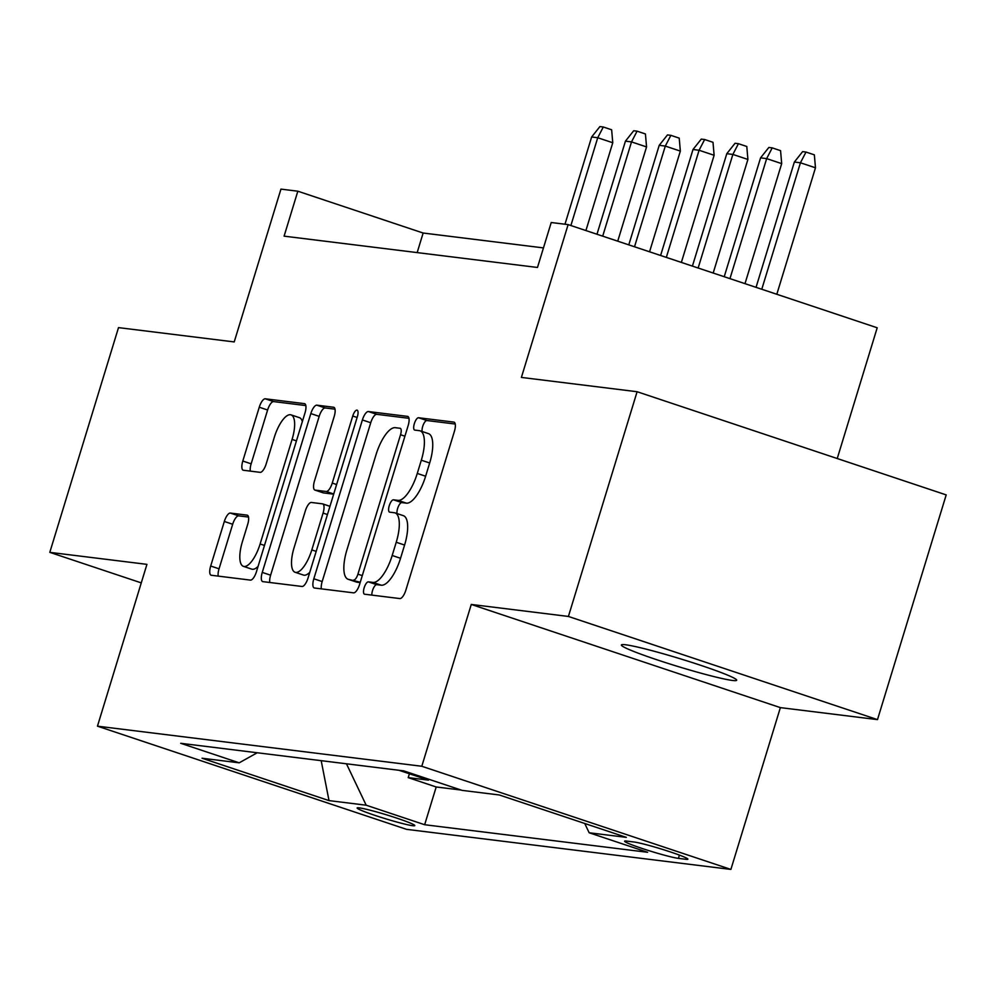 <?xml version="1.0" encoding="UTF-8"?>
<svg xmlns="http://www.w3.org/2000/svg" width="996" height="996" viewBox="0 0 996 996"><rect width="100%" height="100%" fill="white"/><g stroke="black" fill="none" stroke-linecap="round" stroke-linejoin="round"><path stroke-width="1.49" d="M364.175 587.752A6.474 2.303 -71.5 0 0 364.449 594.176A6.474 2.303 -71.5 0 0 364.611 594.214L399.844 598.571A9.25 3.287 -71.5 0 0 405.858 590.155L454.413 431.33A9.25 3.287 -71.5 0 0 454.027 422.155A9.25 3.287 -71.5 0 0 453.79 422.092L418.557 417.747A6.474 2.303 -71.5 0 0 414.348 423.636A6.474 2.303 -71.5 0 0 414.622 430.06A6.474 2.303 -71.5 0 0 414.784 430.098L419.341 430.658A29.594 10.508 -71.5 0 1 420.075 430.82A29.594 10.508 -71.5 0 1 421.32 460.202L417.274 473.436A29.594 10.508 -71.5 0 1 398.026 500.365L393.47 499.805A6.474 2.303 -71.5 0 0 389.262 505.694A6.474 2.303 -71.5 0 0 389.536 512.118A6.474 2.303 -71.5 0 0 389.697 512.156L394.254 512.716A29.594 10.508 -71.5 0 1 394.989 512.878A29.594 10.508 -71.5 0 1 396.234 542.26L392.187 555.494A29.594 10.508 -71.5 0 1 372.94 582.423L368.383 581.863A6.474 2.303 -71.5 0 0 364.175 587.752M394.989 512.878L403.343 515.667A29.594 10.508 -71.5 0 1 404.588 545.049L400.541 558.283A29.594 10.508 -71.5 0 1 381.294 585.212L376.737 584.652A6.474 2.303 -71.5 0 0 372.529 590.541A6.474 2.303 -71.5 0 0 371.882 595.11M455.234 424.035L426.911 420.536A6.474 2.303 -71.5 0 0 422.702 426.425A6.474 2.303 -71.5 0 0 422.13 431.505M420.075 430.82L428.429 433.609A29.594 10.508 -71.5 0 1 429.674 462.991L425.628 476.225A29.594 10.508 -71.5 0 1 406.38 503.154L401.824 502.594A6.474 2.303 -71.5 0 0 397.616 508.483A6.474 2.303 -71.5 0 0 397.043 513.562M732.496 680.455A60.295 4.034 -163 0 0 736.691 680.243A60.295 4.034 -163 0 0 690.614 662.016A60.295 4.034 -163 0 0 625.563 644.761A60.295 4.034 -163 0 0 621.367 644.985A60.295 4.034 -163 0 0 667.432 663.212A60.295 4.034 -163 0 0 732.496 680.455M412.705 825.709A30.141 2.017 -163 0 0 414.797 825.597A30.141 2.017 -163 0 0 391.764 816.483A30.141 2.017 -163 0 0 359.232 807.868A30.141 2.017 -163 0 0 357.141 807.968A30.141 2.017 -163 0 0 380.173 817.081A30.141 2.017 -163 0 0 412.705 825.709M230.337 513.065A9.25 3.287 -71.5 0 0 224.324 521.468L210.691 566.027A9.25 3.287 -71.5 0 0 211.09 575.215A9.25 3.287 -71.5 0 0 211.314 575.265L250.444 580.108A9.25 3.287 -71.5 0 0 256.458 571.692L305.013 412.867A9.25 3.287 -71.5 0 0 304.627 403.679A9.25 3.287 -71.5 0 0 304.403 403.629L265.272 398.798A9.25 3.287 -71.5 0 0 259.259 407.215L242.8 461.036A9.25 3.287 -71.5 0 0 243.186 470.212A9.25 3.287 -71.5 0 0 243.422 470.261L260.168 472.341A9.25 3.287 -71.5 0 0 266.181 463.924L274.336 437.232A24.738 8.79 -71.5 0 1 291.044 414.859A24.738 8.79 -71.5 0 1 292.077 439.423L260.118 543.978A24.738 8.79 -71.5 0 1 243.41 566.351A24.738 8.79 -71.5 0 1 242.377 541.787L247.705 524.357A9.25 3.287 -71.5 0 0 247.307 515.181A9.25 3.287 -71.5 0 0 247.083 515.131L230.337 513.065L238.691 515.853A9.25 3.287 -71.5 0 0 232.678 524.257L219.045 568.816A9.25 3.287 -71.5 0 0 218.236 576.124M568.405 616.449L471.27 604.448L780.366 707.621L877.488 719.622L568.405 616.449L637.104 391.727L521.394 377.422L568.118 224.61L551.224 222.519L537.479 267.463L284.097 236.152L297.829 191.207L280.947 189.116L234.222 341.927L118.512 327.622L49.8 552.357L141.27 582.884M471.27 604.448L421.794 766.26L97.459 726.171L146.935 564.359L49.8 552.357M313.827 578.776A9.25 3.287 -71.5 0 0 314.226 587.964A9.25 3.287 -71.5 0 0 314.45 588.014L353.58 592.844A9.25 3.287 -71.5 0 0 359.593 584.44L408.148 425.616A9.25 3.287 -71.5 0 0 407.762 416.428A9.25 3.287 -71.5 0 0 407.538 416.378L368.408 411.547A9.25 3.287 -71.5 0 0 362.382 419.951L313.827 578.776L322.181 581.564A9.25 3.287 -71.5 0 0 321.372 588.873M302.012 586.47L262.882 581.639A9.25 3.287 -71.5 0 1 262.658 581.589A9.25 3.287 -71.5 0 1 262.259 572.401L310.827 413.577A9.25 3.287 -71.5 0 1 316.84 405.173L333.585 407.24A9.25 3.287 -71.5 0 1 333.809 407.289A9.25 3.287 -71.5 0 1 334.195 416.477L314.512 480.881A9.25 3.287 -71.5 0 0 314.898 490.069A9.25 3.287 -71.5 0 0 315.122 490.119L326.24 491.489A9.25 3.287 -71.5 0 0 332.253 483.072L352.746 416.017A6.474 2.303 -71.5 0 1 357.128 410.165A6.474 2.303 -71.5 0 1 357.39 416.589L308.025 578.066A9.25 3.287 -71.5 0 1 302.012 586.47M637.104 391.727L946.2 494.9L877.488 719.622M409.393 773.768L408.211 777.627L428.479 780.142L398.948 770.282M634.066 842.006L626.633 841.085A29.208 1.955 -163 0 0 624.604 841.197A29.208 1.955 -163 0 0 646.914 850.024A29.208 1.955 -163 0 0 678.425 858.378L685.858 859.299A29.208 1.955 -163 0 0 687.887 859.187A29.208 1.955 -163 0 0 665.577 850.36A29.208 1.955 -163 0 0 634.066 842.006M421.794 766.26L730.89 869.421L406.555 829.344L97.459 726.171M408.211 777.627L436.198 786.977L424.657 824.725L647.637 852.29L589.159 832.768L584.739 823.48M424.657 824.725L366.179 805.204L329.016 800.61L202.039 758.23L239.202 762.824L180.724 743.302L403.704 770.867L462.181 790.388L499.345 794.982L626.322 837.362L589.159 832.768M436.198 786.977L461.223 790.065M837.238 458.521L877.202 327.784L568.118 224.61M780.366 707.621L730.89 869.421M543.455 247.904L423.138 233.027L297.829 191.207M417.162 252.598L423.138 233.027M239.202 762.824L257.217 752.764M346.459 763.795L366.179 805.204M329.016 800.61L321.185 760.67M408.97 418.308L376.762 414.336A9.25 3.287 -71.5 0 0 370.736 422.74L322.181 581.564M353.705 580.046A6.474 2.303 -71.5 0 0 357.925 574.157L400.541 434.742A6.474 2.303 -71.5 0 0 400.268 428.317A6.474 2.303 -71.5 0 0 400.106 428.28L395.3 427.682A29.594 10.508 -71.5 0 0 376.052 454.612L346.919 549.904A29.594 10.508 -71.5 0 0 348.164 579.286A29.594 10.508 -71.5 0 0 348.899 579.448L360.266 582.237M348.164 579.286L356.518 582.075A29.594 10.508 -71.5 0 0 357.253 582.237L348.899 579.448M360.154 582.598L357.253 582.237M335.017 409.169L325.194 407.962A9.25 3.287 -71.5 0 0 319.181 416.365L270.613 575.19A9.25 3.287 -71.5 0 0 269.804 582.498M323.04 492.759A9.25 3.287 -71.5 0 0 323.252 492.858A9.25 3.287 -71.5 0 0 323.476 492.908L333.672 494.165M294.069 547.725A24.738 8.79 -71.5 0 0 295.115 572.277A24.738 8.79 -71.5 0 0 311.81 549.917L323.078 513.077A9.25 3.287 -71.5 0 0 322.692 503.889A9.25 3.287 -71.5 0 0 322.455 503.839L311.35 502.47A9.25 3.287 -71.5 0 0 305.336 510.886L294.069 547.725M295.115 572.277L303.469 575.066A24.738 8.79 -71.5 0 0 309.793 572.289M248.514 517.061L238.691 515.853M243.41 566.351L251.764 569.139A24.738 8.79 -71.5 0 0 258.089 566.363M302.348 421.582A24.738 8.79 -71.5 0 0 299.398 417.648L291.044 414.859M305.834 405.571L273.626 401.587A9.25 3.287 -71.5 0 0 267.613 410.003L251.154 463.825A9.25 3.287 -71.5 0 0 250.332 471.12M794.36 162.037L802.627 151.629L806.001 152.052L814.355 154.841L815.475 167.801L800.435 162.784L794.36 162.037L756.051 287.334M806.001 152.052L800.435 162.784L761.778 289.251M815.475 167.801L776.818 294.268M760.571 157.854L768.837 147.458L772.211 147.869L780.565 150.657L781.686 163.63L766.659 158.613L760.571 157.854L724.229 276.714M772.211 147.869L766.659 158.613L729.956 278.631M781.686 163.63L744.996 283.648M726.794 153.683L735.048 143.275L738.434 143.698L746.788 146.487L747.909 159.447L732.869 154.43L726.794 153.683L692.419 266.094M738.434 143.698L732.869 154.43L698.146 268.011M747.909 159.447L713.186 273.029M693.004 149.5L701.271 139.104L704.645 139.515L712.999 142.304L714.12 155.276L699.08 150.259L693.004 149.5L660.609 255.474M704.645 139.515L699.08 150.259L666.336 257.391M714.12 155.276L681.364 262.409M659.215 145.329L667.482 134.921L670.868 135.344L679.222 138.133L680.343 151.106L665.303 146.076L659.215 145.329L628.787 244.854M670.868 135.344L665.303 146.076L634.514 246.771M680.343 151.106L649.554 251.789M625.438 141.158L633.705 130.75L637.079 131.173L645.433 133.962L646.553 146.922L631.514 141.905L625.438 141.158L596.978 234.247M637.079 131.173L631.514 141.905L602.705 236.152M646.553 146.922L617.732 241.169M591.649 136.975L599.916 126.579L603.29 126.99L611.644 129.779L612.764 142.752L597.725 137.734L591.649 136.975L564.981 224.225M603.29 126.99L597.725 137.734L570.882 225.532M612.764 142.752L585.922 230.549M686.269 857.967L685.858 859.299M679.421 855.103L678.425 858.378M381.294 585.212L372.94 582.423M400.541 558.283L392.187 555.494M404.588 545.049L396.234 542.26M401.824 502.594L393.47 499.805M406.38 503.154L398.026 500.365M425.628 476.225L417.274 473.436M429.674 462.991L421.32 460.202M426.911 420.536L418.557 417.747M376.737 584.652L368.383 581.863M370.736 422.74L362.382 419.951M376.762 414.336L368.408 411.547M362.295 575.613L357.925 574.157M404.911 436.198L400.541 434.742M270.613 575.19L262.259 572.401M319.181 416.365L310.827 413.577M325.194 407.962L316.84 405.173M323.476 492.908L315.122 490.119M333.735 493.991L326.24 491.489M336.623 484.542L332.253 483.072M357.128 417.473L352.746 416.017M316.193 551.373L311.81 549.917M327.447 514.534L323.078 513.077M329.95 506.342L322.903 503.988M264.488 545.447L260.118 543.978M296.447 440.879L292.077 439.423M251.154 463.825L242.8 461.036M267.613 410.003L259.259 407.215M273.626 401.587L265.272 398.798M219.045 568.816L210.691 566.027M232.678 524.257L224.324 521.468M323.252 492.858L314.898 490.069M329.962 506.317L322.692 503.889"/></g></svg>
